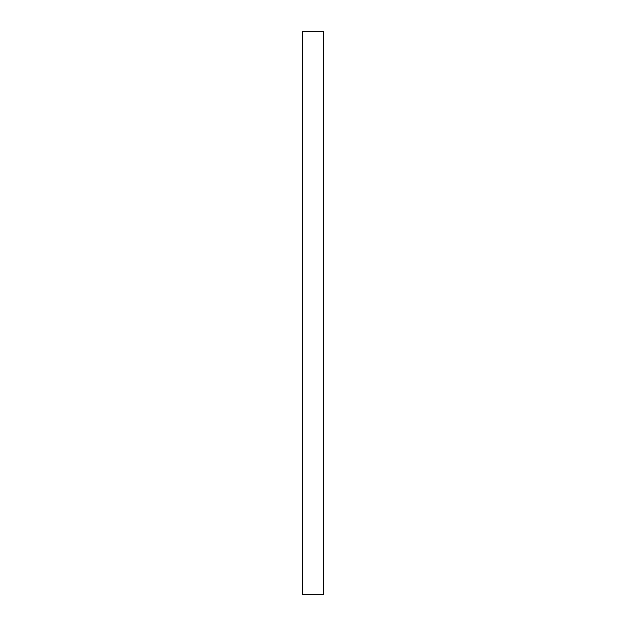 <?xml version="1.0" encoding="UTF-8"?>
<svg xmlns="http://www.w3.org/2000/svg" width="626" height="626" viewBox="0 0 626 626"><rect width="100%" height="100%" fill="white"/><g stroke="black" fill="none" stroke-linecap="round" stroke-linejoin="round"><path stroke-width="0.47" stroke-dasharray="3.13 2.35" d="M302.671 31.3L302.671 594.7M302.671 388.12L302.671 237.88L302.671 388.12L323.329 388.12L323.329 237.88L323.329 388.12M323.329 31.3L323.329 594.7M323.329 237.88L302.671 237.88"/><path stroke-width="0.94" d="M302.671 594.7L302.671 31.3L323.329 31.3L323.329 594.7L302.671 594.7"/></g></svg>

